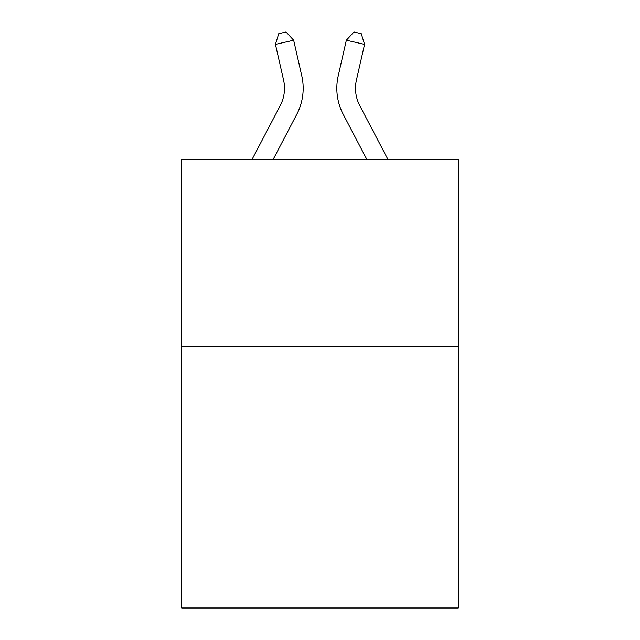 <?xml version="1.0" encoding="UTF-8"?>
<svg xmlns="http://www.w3.org/2000/svg" width="640" height="640" viewBox="0 0 640 640"><rect width="100%" height="100%" fill="white"/><g stroke="black" fill="none" stroke-linecap="round" stroke-linejoin="round"><path stroke-width="0.96" d="M458.296 346.36L458.296 608L181.704 608L181.704 159.48L458.296 159.48L458.296 346.36L181.704 346.36M301.776 75.856L293.656 40.232L301.776 75.856A56.064 56.064 0 0 1 296.776 114.328L273.128 159.48M387.968 159.48L359.776 105.656A37.376 37.376 0 0 1 356.44 80.008L364.56 44.384L346.344 40.232L338.224 75.856A56.064 56.064 0 0 0 343.224 114.328L366.872 159.48M364.56 44.384L361.256 33.664L353.968 32L346.344 40.232L338.224 75.856M359.776 105.656A37.376 37.376 0 0 1 356.44 80.008A37.376 37.376 0 0 0 359.776 105.656A37.376 37.376 0 0 1 356.44 80.008A37.376 37.376 0 0 0 359.776 105.656A37.376 37.376 0 0 1 356.44 80.008A37.376 37.376 0 0 0 359.776 105.656A37.376 37.376 0 0 1 356.44 80.008A37.376 37.376 0 0 0 359.776 105.656A37.376 37.376 0 0 1 356.44 80.008A37.376 37.376 0 0 0 359.776 105.656A37.376 37.376 0 0 1 356.44 80.008A37.376 37.376 0 0 0 359.776 105.656A37.376 37.376 0 0 1 356.44 80.008A37.376 37.376 0 0 0 359.776 105.656A37.376 37.376 0 0 1 356.44 80.008A37.376 37.376 0 0 0 359.776 105.656A37.376 37.376 0 0 1 356.44 80.008A37.376 37.376 0 0 0 359.776 105.656A37.376 37.376 0 0 1 356.44 80.008A37.376 37.376 0 0 0 359.776 105.656A37.376 37.376 0 0 1 356.44 80.008A37.376 37.376 0 0 0 359.776 105.656A37.376 37.376 0 0 1 356.44 80.008A37.376 37.376 0 0 0 359.776 105.656A37.376 37.376 0 0 1 356.44 80.008A37.376 37.376 0 0 0 359.776 105.656A37.376 37.376 0 0 1 356.44 80.008A37.376 37.376 0 0 0 359.776 105.656A37.376 37.376 0 0 1 356.44 80.008A37.376 37.376 0 0 0 359.776 105.656A37.376 37.376 0 0 1 356.44 80.008A37.376 37.376 0 0 0 359.776 105.656M252.032 159.48L280.224 105.656A37.376 37.376 0 0 0 283.56 80.008L275.44 44.384L278.744 33.664L286.032 32L293.656 40.232L275.44 44.384M280.224 105.656A37.376 37.376 0 0 0 283.56 80.008A37.376 37.376 0 0 1 280.224 105.656A37.376 37.376 0 0 0 283.56 80.008A37.376 37.376 0 0 1 280.224 105.656A37.376 37.376 0 0 0 283.56 80.008A37.376 37.376 0 0 1 280.224 105.656A37.376 37.376 0 0 0 283.56 80.008A37.376 37.376 0 0 1 280.224 105.656A37.376 37.376 0 0 0 283.56 80.008A37.376 37.376 0 0 1 280.224 105.656"/></g></svg>
